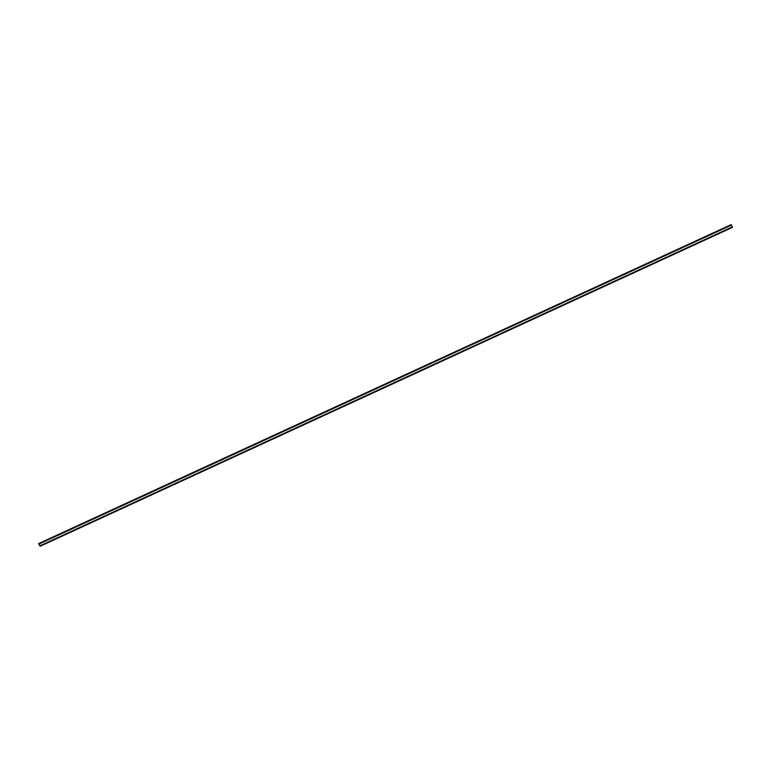 <?xml version="1.0" encoding="UTF-8"?>
<svg xmlns="http://www.w3.org/2000/svg" width="771" height="771" viewBox="0 0 771 771"><rect width="100%" height="100%" fill="white"/><g stroke="black" fill="none" stroke-linecap="round" stroke-linejoin="round"><path stroke-width="1.16" d="M730.908 224.804L38.55 543.632L39.311 543.892L40.237 546.205L38.55 543.632M732.45 227.368L40.237 546.205L732.45 227.368L731.187 224.669L38.704 543.642M40.208 546.061L732.421 227.233L40.208 546.07M40.14 545.723L732.354 226.896L40.14 545.733M39.311 543.892L731.525 225.065L39.311 543.902M39.09 543.603L731.303 224.775L39.099 543.613M731.496 225.036L39.282 543.863M732.363 226.944L40.15 545.772M730.86 224.766L38.646 543.594M731.216 224.66L39.003 543.488L731.187 224.669M731.255 224.708L39.042 543.536M731.274 224.727L39.061 543.565M731.351 224.833L39.138 543.661M732.411 227.175L40.198 546.003M40.227 546.147L732.44 227.32L40.217 546.119"/></g></svg>
